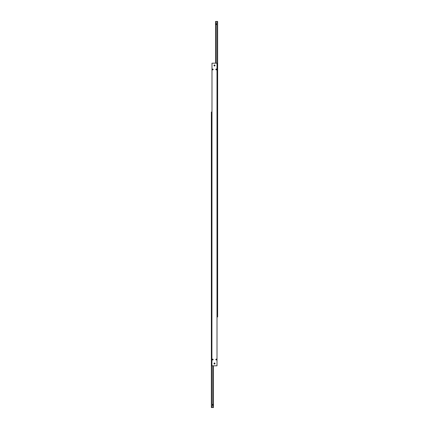 <?xml version="1.0" encoding="UTF-8"?>
<svg xmlns="http://www.w3.org/2000/svg" width="429" height="429" viewBox="0 0 429 429"><rect width="100%" height="100%" fill="white"/><g stroke="black" fill="none" stroke-linecap="round" stroke-linejoin="round"><path stroke-width="0.64" d="M216.275 359.979L215.841 359.55L216.275 359.979L215.841 359.55L216.275 359.116L216.704 359.55L216.275 359.979L215.841 359.55L216.275 359.116L216.704 359.55A0.429 0.429 0 0 1 216.275 359.979A0.429 0.429 0 0 1 215.841 359.55L216.275 359.116L216.699 359.636M213.159 69.45L212.725 69.021L213.159 69.45L212.725 69.021L212.296 69.45L212.725 69.021L213.159 69.45A0.429 0.429 0 0 1 212.725 69.884A0.429 0.429 0 0 1 212.296 69.45L212.725 69.884L212.296 69.45A0.429 0.429 0 0 1 212.725 69.021A0.429 0.429 0 0 1 213.159 69.45L212.725 69.884L212.301 69.364M215.841 69.45A0.429 0.429 0 0 1 216.275 69.021A0.429 0.429 0 0 1 216.704 69.45A0.429 0.429 0 0 1 216.275 69.884A0.429 0.429 0 0 1 215.841 69.45M212.296 359.55A0.429 0.429 0 0 1 212.725 359.116A0.429 0.429 0 0 1 213.159 359.55A0.429 0.429 0 0 1 212.725 359.979A0.429 0.429 0 0 1 212.296 359.55M216.704 359.55A0.429 0.429 0 0 0 216.275 359.116A0.429 0.429 0 0 0 215.841 359.55L215.851 359.464M213.985 363.513A0.515 0.515 0 0 1 214.5 362.998A0.515 0.515 0 0 1 215.015 363.513A0.515 0.515 0 0 1 214.5 364.028A0.515 0.515 0 0 1 213.985 363.513M213.985 65.487A0.515 0.515 0 0 1 214.5 64.972A0.515 0.515 0 0 1 215.015 65.487A0.515 0.515 0 0 1 214.5 66.002A0.515 0.515 0 0 1 213.985 65.487M211.894 365.808L211.996 63.192L211.894 365.808M217.004 63.192L217.004 365.808L217.106 63.192L211.996 63.192M211.996 365.808L217.004 365.808M216.693 24.163L216.275 24.582L215.857 24.163L216.275 23.745L216.693 24.163M217.106 316.972L217.632 316.972L217.632 21.45L215.546 21.45L215.546 63.192M216.817 21.45L216.817 63.192M215.733 63.192L215.733 21.45M212.307 404.837L212.725 404.418L213.143 404.837L212.725 405.255L212.307 404.837M211.894 112.028L211.368 112.028L211.368 407.55L213.454 407.55L213.454 365.808M212.183 407.55L212.183 365.808M213.267 365.808L213.267 407.55M214.06 65.487A0.44 0.44 0 0 1 214.5 65.047A0.44 0.44 0 0 1 214.94 65.487A0.44 0.44 0 0 1 214.5 65.927A0.44 0.44 0 0 1 214.06 65.487M214.94 363.513A0.44 0.44 0 0 1 214.5 363.953A0.44 0.44 0 0 1 214.06 363.513A0.44 0.44 0 0 1 214.5 363.073A0.44 0.44 0 0 1 214.94 363.513"/></g></svg>
